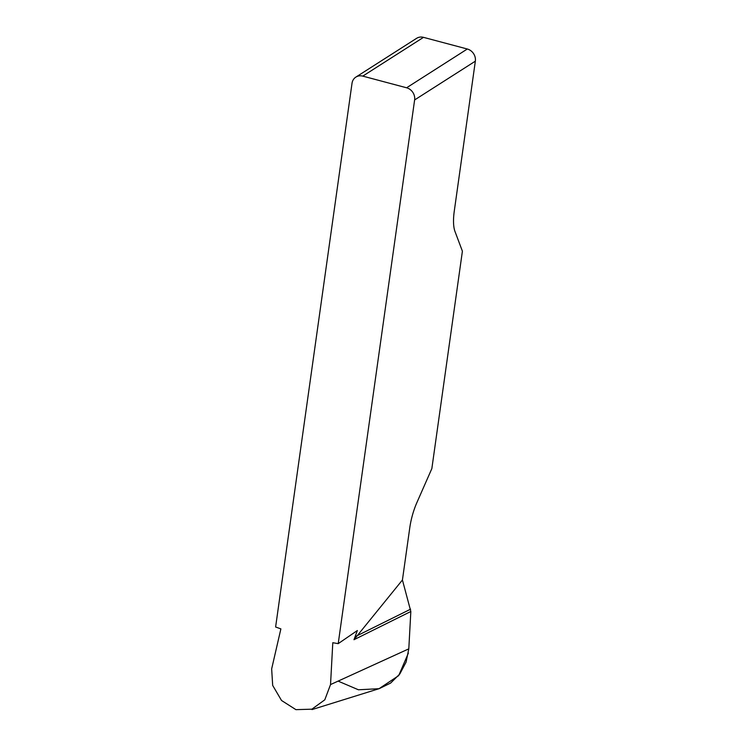 <?xml version="1.0" encoding="UTF-8"?>
<svg xmlns="http://www.w3.org/2000/svg" width="747" height="747" viewBox="0 0 747 747"><rect width="100%" height="100%" fill="white"/><g stroke="black" fill="none" stroke-linecap="round" stroke-linejoin="round"><path stroke-width="1.12" d="M414.622 99.939A10.309 9.132 -122.6 0 0 406.592 87.782L467.314 49.013A10.309 9.132 57.4 0 1 475.344 61.17L414.622 99.939L338.214 643.653L357.355 630.524L353.985 639.712L402.428 579.999L410.831 611.494L408.805 648.854L406.079 662.122L399.813 673.971L390.644 683.057L379.261 688.622M475.344 61.17L454.26 211.214A34.353 11.448 104.9 0 0 454.988 231.477L462.402 251.197L431.85 468.593L416.882 502.6A34.353 11.448 104.9 0 0 409.758 527.886L402.428 579.999M406.592 87.782L362.771 76.119A10.309 9.132 -122.6 0 0 355.871 77.1A10.309 9.132 -122.6 0 0 352.024 83.281L275.615 626.994L280.881 628.899L271.656 668.901L272.683 685.429L281.535 700.49L295.924 709.65L311.873 709.183L324.796 699.818L330.529 684.569L332.798 642.709L338.214 643.653M467.314 49.013L423.502 37.35L362.771 76.119M355.871 77.1L416.593 38.33A10.309 9.132 57.4 0 1 423.502 37.35M410.831 611.494L353.985 639.712M410.57 609.188L356.31 636.117M338.102 681.115L358.411 689.78L379.037 688.697L398.711 675.596L408.366 653.102M408.805 648.854L330.529 684.569M311.994 709.585L379.355 688.603"/></g></svg>
